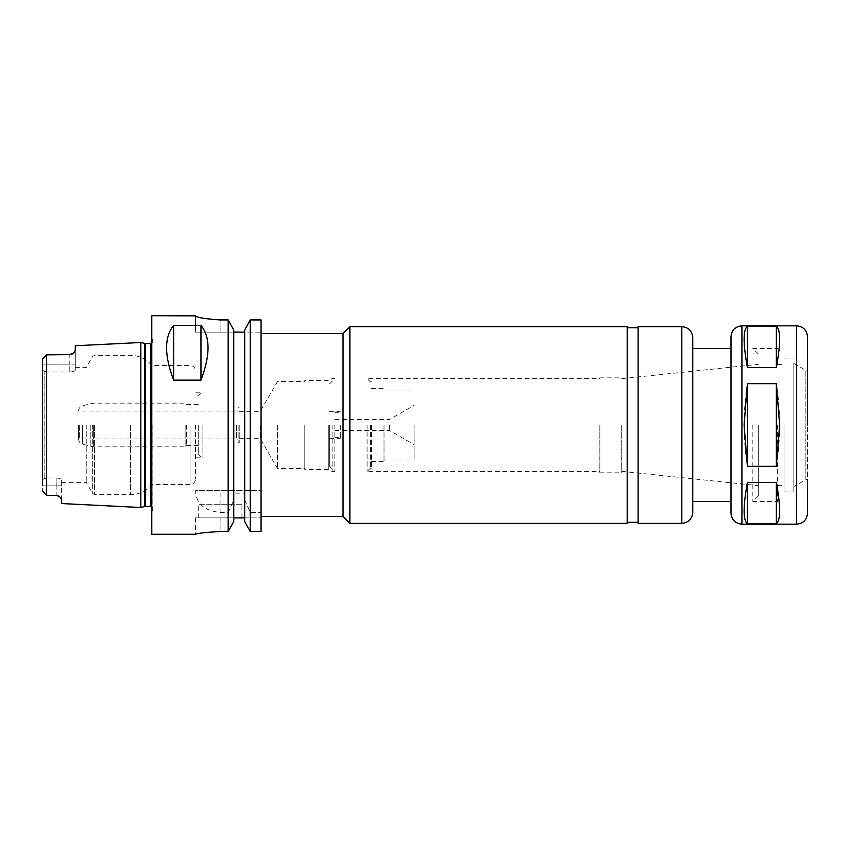 <?xml version="1.0" encoding="UTF-8"?>
<svg xmlns="http://www.w3.org/2000/svg" width="850" height="850" viewBox="0 0 850 850"><rect width="100%" height="100%" fill="white"/><g stroke="black" fill="none" stroke-linecap="round" stroke-linejoin="round"><path stroke-width="0.64" stroke-dasharray="4.25 3.19" d="M747.394 326.262C743.049 329.694 743.049 343.464 747.394 367.572L776.358 367.572L776.358 326.262L747.394 326.262L747.394 367.572M776.358 466.321C780.704 438.77 780.704 411.23 776.358 383.679L747.394 383.679L747.394 466.321L776.358 466.321L776.358 383.679M747.394 482.428C743.049 506.536 743.049 520.306 747.394 523.738L776.358 523.738L776.358 482.428L747.394 482.428L747.394 523.738M776.358 367.572C780.704 343.464 780.704 329.694 776.358 326.262M747.394 383.679C743.049 411.23 743.049 438.77 747.394 466.321M776.358 523.738C780.704 520.306 780.704 506.536 776.358 482.428M343.039 516.524L343.039 333.476M261.067 425L261.067 333.476L261.067 425M349.871 523.356L349.871 326.644M627.183 523.356L627.183 326.644M627.183 425L627.183 522.261L627.183 425M638.106 425L638.106 522.261L638.106 425M638.106 523.356L638.106 326.644M692.75 512.433L692.75 337.567M692.75 425L692.75 348.5M731 425L731 501.5L731 425M731 513.251L731 336.749M807.5 513.251L807.5 336.749M793.836 486.582L793.836 363.418L793.836 486.582L805.864 479.644L805.864 370.356L805.864 479.644L807.5 479.644L807.5 425M793.836 425L793.836 491.938L793.836 425M784.008 425L784.008 491.938L784.008 425M777.442 425L777.442 501.5L777.442 425M752.856 425L752.856 501.5L752.856 425M758.317 425L758.317 496.039L758.317 425M621.711 425L621.711 472.812L621.711 425M599.856 425L599.856 472.812L599.856 425M367.083 425L367.083 471.442L367.083 425M370.356 425L370.356 468.169L370.356 425M371.45 425L371.45 468.169L371.45 425M384.019 425L384.019 461.391L384.019 425M414.067 425L414.067 459.967L414.067 425M389.481 425L389.481 430.461L389.481 425M334.836 425L334.836 471.442L334.836 425M340.308 425L340.308 438.664L340.308 425M329.375 425L329.375 465.981L329.375 425M332.106 425L332.106 471.442L332.106 425M328.791 425L328.791 469.529L328.791 425M304.789 425L304.789 469.529L304.789 425M277.461 425L277.461 468.446L277.461 425M260.27 425L260.27 438.664L260.27 425M46.867 372.013L42.5 370.441L42.5 364.894L42.5 370.441L46.867 372.013L46.867 364.894L46.867 477.987L46.867 372.013L69.817 372.013L46.867 372.013M42.5 485.106L46.867 485.106L46.654 495.157L46.867 477.987L42.5 479.559L46.867 477.987L46.867 485.106L42.5 485.106L42.5 479.559L42.5 491.013L42.5 358.987L46.867 354.62L46.867 364.894L46.867 354.62L69.817 354.62A5.461 5.461 0 0 0 71.358 354.397A5.461 5.461 0 0 1 69.817 354.62L69.817 372.013C73.196 371.79 75.012 371.142 75.289 370.058L75.289 350.296L73.971 352.707L69.817 354.62L46.867 354.62L69.817 354.62L69.817 364.894L75.289 364.894L75.289 370.058C75.012 371.142 73.196 371.79 69.817 372.013L69.817 364.894L75.289 364.894L75.289 345.769M46.654 354.843L46.654 495.157L56.164 495.38A5.461 5.461 0 0 1 58.618 495.964L61.625 499.301L61.625 479.942C61.349 478.858 59.532 478.21 56.164 477.987L46.867 477.987L56.164 477.987C59.532 478.21 61.349 478.858 61.625 479.942L61.625 503.551M44.136 478.518L44.136 371.482L44.136 478.518M42.5 479.559L42.5 370.441L42.5 479.559M140.856 507.514L140.856 342.486M42.5 358.987L42.5 364.894L69.817 364.894L42.5 364.894M72.409 353.961A5.461 5.461 0 0 1 71.358 354.397A5.461 5.461 0 0 0 72.409 353.961M58.618 495.964A5.461 5.461 0 0 0 56.164 495.38L56.164 494.371L56.164 495.38M61.625 479.942L61.625 482.375L61.625 479.942M86.233 425L86.233 482.375L86.233 425M220.086 512.433L228.172 512.433L233.75 500.002L233.75 493.85L244.683 493.85L244.683 500.002L250.261 512.433L261.067 512.433L261.067 490.567L195.649 490.567C195.893 503.391 204.032 510.68 220.086 512.433L220.086 490.567M228.172 490.567L228.172 319.929L233.75 330.013L233.75 332.106L244.683 332.106L244.683 330.013L250.261 319.929L261.067 319.929L261.067 490.567L195.649 490.567M233.75 332.106L233.75 490.567L233.75 330.013L233.75 332.106L220.086 332.106L233.75 332.106L233.75 493.85M261.067 512.433L261.067 531.484L261.067 517.894L261.067 531.484L250.261 531.484L244.683 521.539L244.683 517.894L233.75 517.894L233.75 521.539L233.75 500.002M233.75 517.894L220.086 517.894L233.75 517.894L233.75 521.539L228.172 531.484L228.172 512.433M244.683 332.106L244.683 490.567L244.683 332.106L261.067 332.106L244.683 332.106L244.683 493.85M244.683 517.894L261.067 517.894L244.683 517.894L244.683 521.539L244.683 500.002M250.261 490.567L250.261 319.929M250.261 531.484L250.261 512.433M195.5 315.849L195.5 332.106L220.086 332.106L195.5 332.106L195.5 315.711M220.086 319.929L220.086 332.106L220.086 319.929L228.172 319.929M228.172 531.484L220.086 531.484C205.158 532.429 196.956 533.364 195.5 534.289C196.956 533.364 205.158 532.429 220.086 531.484L220.086 517.894L195.5 517.894L220.086 517.894L220.086 531.484M151.789 534.289L151.789 315.711M241.942 504.231L198.231 504.231L241.942 504.231L241.942 517.894L198.231 517.894L241.942 517.894M239.211 425L239.211 442.754L239.211 425M238.117 425L238.117 442.754L238.117 425M236.481 425L236.481 438.94L236.481 425M79.656 425L79.656 438.94L79.656 425M78.593 425L78.593 439.556L78.593 425M185.119 425L185.119 446.856L185.119 425M186.479 425L186.479 445.496L186.479 425M198.231 425L198.231 453.964L198.231 425M202.056 425L202.056 457.789L202.056 425M195.5 425L195.5 479.092L195.5 425M151.789 425L151.789 512.678L151.789 425M152.883 425L152.883 508.608L152.883 425M681.817 523.356L681.817 326.644M741.933 524.174L741.933 325.826M796.567 524.174L796.567 325.826M56.164 485.106L56.164 494.371L56.164 477.987L56.164 485.106L61.625 485.106L46.867 485.106L56.164 485.106M82.609 425L82.609 444.284L82.609 425M90.833 425L90.833 446.484L90.833 425M93.659 425L93.659 446.856L93.659 425M190.039 425L190.039 484.564L190.039 425M130.571 425L130.571 494.668L130.571 425M94.584 425L94.584 494.668L94.584 425M92.692 425L92.692 493.574L92.692 425M144.659 506.494L144.659 343.506M145.222 506.419L145.222 343.581M150.694 506.419L150.694 343.581M793.836 363.418L805.864 370.356L807.5 370.356M784.008 491.938L793.836 491.938M784.008 358.062L793.836 358.062M777.442 485.382L784.008 485.382M777.442 364.618L784.008 364.618M758.317 496.039L752.856 501.5L777.442 501.5M758.317 353.961L752.856 348.5L777.442 348.5M621.711 471.336L758.317 485.658M621.711 378.664L758.317 364.342M599.856 472.812L621.711 472.812M599.856 377.188L621.711 377.188M371.45 468.169L370.356 468.169L367.083 471.442L599.856 471.442M371.45 381.831L370.356 381.831L367.083 378.558L599.856 378.558M371.45 461.391L384.019 461.391M371.45 388.609L384.019 388.609M384.019 459.967L414.067 459.967M384.019 390.033L414.067 390.033M334.836 430.461L389.481 430.461L414.067 444.656M334.836 419.539L389.481 419.539L414.067 405.344M334.836 437.293L340.308 437.293M334.836 412.707L340.308 412.707M329.375 438.664L340.308 438.664M329.375 411.336L340.308 411.336M329.375 465.981L334.836 471.442L332.106 471.442L328.791 469.529L304.789 469.529M329.375 384.019L334.836 378.558L332.106 378.558L328.791 380.471L304.789 380.471M239.211 438.664L260.27 438.664L277.461 468.446L304.789 468.446M239.211 411.336L260.27 411.336L277.461 381.554L304.789 381.554M61.625 482.375L86.233 482.375L92.692 493.574L94.584 494.668L130.571 494.668C139.156 494.487 146.232 491.119 151.789 484.564L190.039 484.564C193.354 484.234 195.181 482.418 195.5 479.092M75.289 367.625L86.233 367.625L92.692 356.426L94.584 355.332L130.571 355.332C139.156 355.513 146.232 358.881 151.789 365.436L190.039 365.436C193.354 365.766 195.181 367.582 195.5 370.908M198.231 517.894L198.231 504.231M195.5 517.894L195.5 534.289M238.117 442.754L239.211 442.754M238.117 407.246L239.211 407.246M198.231 445.496L186.479 445.496L185.119 446.856L93.659 446.856L82.609 444.284C80.293 443.541 78.954 441.968 78.593 439.556L79.656 438.94L236.481 438.94L238.117 439.886M198.231 404.504L186.479 404.504L185.119 403.144L93.659 403.144L82.609 405.716C80.293 406.459 78.954 408.032 78.593 410.444L79.656 411.06L236.481 411.06L238.117 410.114M198.231 453.964L202.056 457.789L195.5 457.789M198.231 396.036L202.056 392.211L195.5 392.211M151.789 506.706L152.883 508.608L151.789 512.678M151.789 343.294L152.883 341.392L151.789 337.322"/><path stroke-width="1.27" d="M776.358 326.262C780.704 329.694 780.704 343.464 776.358 367.572L747.394 367.572C743.049 343.464 743.049 329.694 747.394 326.262L776.358 326.262L776.358 367.572M747.394 523.738C743.049 520.306 743.049 506.536 747.394 482.428L776.358 482.428L776.358 523.738L747.394 523.738L747.394 482.428M747.394 367.572L747.394 326.262M776.358 482.428C780.704 506.536 780.704 520.306 776.358 523.738M747.394 466.321L744.111 425L747.394 383.679L776.358 383.679L779.631 425L776.358 466.321L747.394 466.321L747.394 383.679M776.358 383.679L776.358 466.321M261.067 333.476L343.039 333.476L343.039 516.524L349.871 523.356L627.183 523.356L627.183 326.644L349.871 326.644L349.871 523.356M681.817 326.644L638.106 326.644L638.106 523.356L681.817 523.356C688.457 522.707 692.102 519.063 692.75 512.433L692.75 337.567C692.102 330.937 688.457 327.293 681.817 326.644L681.817 523.356M731 348.5L692.75 348.5L692.75 425M741.933 524.174L741.933 325.826C735.293 326.474 731.648 330.108 731 336.749L731 513.251C731.648 519.892 735.293 523.526 741.933 524.174L796.567 524.174C803.207 523.526 806.852 519.881 807.5 513.251L807.5 479.644M741.933 325.826L796.567 325.826C803.207 326.474 806.852 330.119 807.5 336.749L807.5 425M42.5 364.894L42.5 358.987L46.654 354.843L42.5 358.987L46.654 354.843L46.654 495.157L42.5 491.013L46.867 495.38L56.164 495.38L59.468 496.496L56.164 495.38M42.5 358.987L42.5 485.106M144.659 343.506L144.659 506.494L145.222 506.419L145.222 343.581L140.856 342.486L75.289 345.769L75.289 350.296L73.971 352.707A5.461 5.461 0 0 1 72.409 353.961A5.461 5.461 0 0 0 73.971 352.707L69.817 354.62L46.654 354.843M140.856 342.486L140.856 507.514L61.625 503.551L61.625 499.301L59.5 496.517M42.5 491.013L46.654 495.157L42.5 491.013M58.618 495.964A5.461 5.461 0 0 1 59.468 496.496A5.461 5.461 0 0 0 58.618 495.964M173.644 380.152C164.231 355.226 164.231 336.951 173.644 325.337L173.644 380.152L200.961 380.152L200.961 325.337C210.375 336.951 210.375 355.226 200.961 380.152M173.644 325.337L200.961 325.337M250.261 319.929L261.067 319.929L261.067 531.484L250.261 531.484L244.683 521.539L244.683 330.013L250.261 319.929L250.261 531.484M220.086 531.484C205.158 532.429 196.956 533.364 195.5 534.289C196.956 533.364 205.158 532.429 220.086 531.484L228.172 531.484L233.75 521.539L233.75 330.013L228.172 319.929L220.086 319.929C205.137 318.888 196.945 317.528 195.5 315.849L151.789 315.711L151.789 534.289L195.5 534.289M195.5 315.849C196.945 317.528 205.137 318.888 220.086 319.929M244.683 332.106L233.75 332.106M228.172 319.929L228.172 531.484M233.75 517.894L244.683 517.894M796.567 325.826L796.567 524.174M145.222 343.581L150.694 343.581L150.694 506.419L151.789 506.706M261.067 516.524L343.039 516.524M343.039 333.476L349.871 326.644M627.183 522.261L638.106 522.261M627.183 327.739L638.106 327.739M692.75 501.5L731 501.5M144.659 506.494L140.856 507.514M145.222 506.419L150.694 506.419M150.694 343.581L151.789 343.294"/></g></svg>
